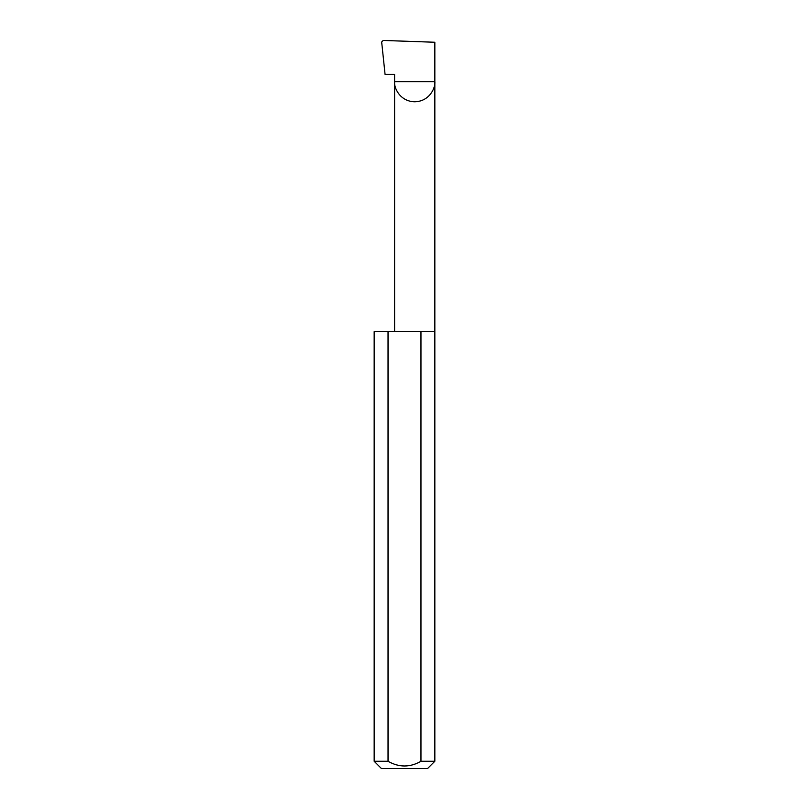 <?xml version="1.0" encoding="UTF-8"?>
<svg xmlns="http://www.w3.org/2000/svg" width="809" height="809" viewBox="0 0 809 809"><rect width="100%" height="100%" fill="white"/><g stroke="black" fill="none" stroke-linecap="round" stroke-linejoin="round"><path stroke-width="1.21" d="M394.6 331.65L394.6 81.648L434.837 81.648L434.837 42.25L383.193 40.45L381.666 42.017L385.064 74.367L394.6 74.367L394.6 81.648C393.791 87.534 399.828 101.499 414.714 101.772C429.609 101.499 435.647 87.534 434.837 81.648L434.837 761.269L427.557 768.55L381.443 768.55L374.162 761.269L388.037 761.269C399.009 767.559 409.981 767.559 420.963 761.269L434.837 761.269M420.963 761.269L420.963 331.65L434.837 331.65M374.162 761.269L374.162 331.65L388.037 331.65L388.037 761.269M420.963 331.65L388.037 331.65"/></g></svg>
